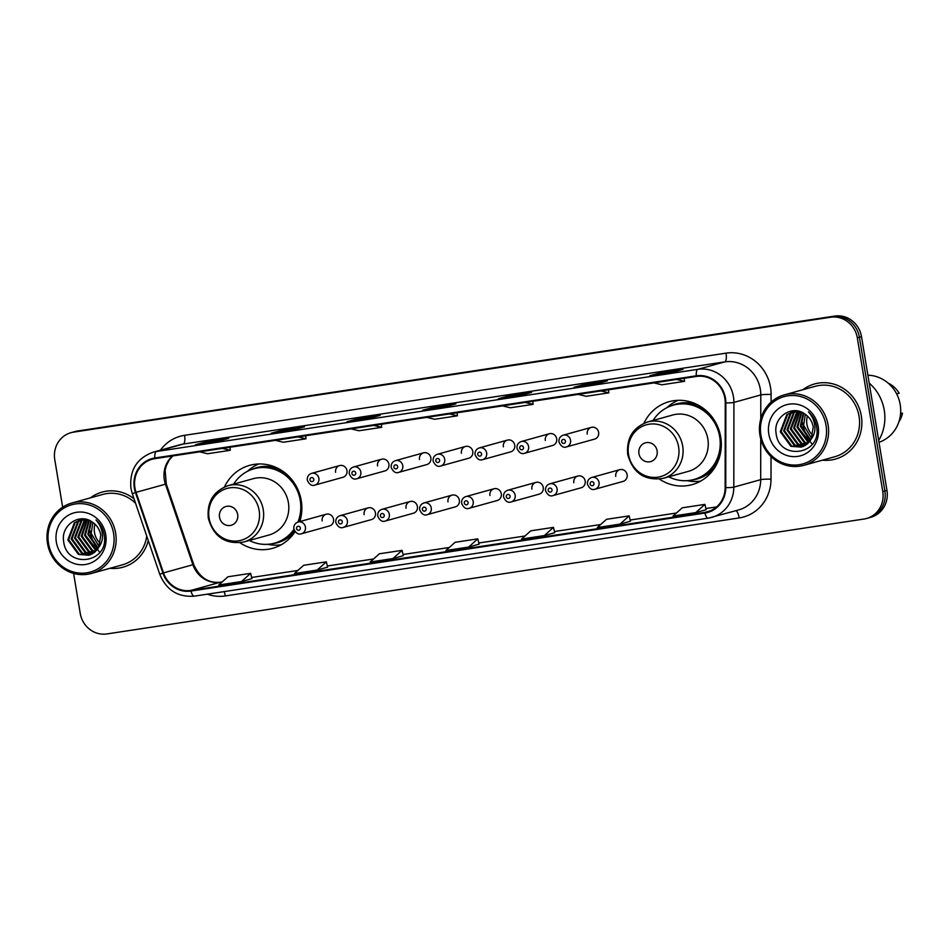 <?xml version="1.0" encoding="UTF-8"?>
<svg xmlns="http://www.w3.org/2000/svg" width="950" height="950" viewBox="0 0 950 950"><rect width="100%" height="100%" fill="white"/><g stroke="black" fill="none" stroke-linecap="round" stroke-linejoin="round"><path stroke-width="1.43" d="M659.431 479.097A43.047 40.553 -105.5 0 0 692.111 484.642A43.047 40.553 -105.5 0 0 720.717 437.083A43.047 40.553 -105.5 0 0 669.061 401.696A43.047 40.553 -105.5 0 0 643.922 423.296M239.982 542.759A43.047 40.553 -105.5 0 0 272.674 548.304A43.047 40.553 -105.5 0 0 295.07 531.656M299.82 521.562A43.047 40.553 -105.5 0 0 301.269 500.745A43.047 40.553 -105.5 0 0 249.624 465.358A43.047 40.553 -105.5 0 0 224.485 486.958M326.206 514.235L298.122 522.037A6.092 5.736 74.5 0 1 305.425 527.048A6.092 5.736 74.5 0 1 301.387 533.781L329.472 525.967A6.092 5.736 -105.5 0 0 333.521 519.246A6.092 5.736 -105.5 0 0 326.206 514.235A6.092 5.736 -105.5 0 0 322.169 520.968M368.161 507.87L340.064 515.672A6.092 5.736 74.5 0 1 347.379 520.683A6.092 5.736 74.5 0 1 343.33 527.404L371.414 519.602A6.092 5.736 -105.5 0 0 375.464 512.869A6.092 5.736 -105.5 0 0 368.161 507.87A6.092 5.736 -105.5 0 0 364.111 514.603M410.103 501.505L382.007 509.307A6.092 5.736 74.5 0 1 389.322 514.306A6.092 5.736 74.5 0 1 385.272 521.039L413.357 513.237A6.092 5.736 -105.5 0 0 417.406 506.504A6.092 5.736 -105.5 0 0 410.103 501.505A6.092 5.736 -105.5 0 0 406.054 508.226M452.046 495.14L423.949 502.942A6.092 5.736 74.5 0 1 431.264 507.941A6.092 5.736 74.5 0 1 427.215 514.674L455.299 506.872A6.092 5.736 -105.5 0 0 459.349 500.139A6.092 5.736 -105.5 0 0 452.046 495.14A6.092 5.736 -105.5 0 0 447.996 501.861M493.988 488.763L465.892 496.577A6.092 5.736 74.5 0 1 473.207 501.576A6.092 5.736 74.5 0 1 469.157 508.309L497.242 500.508A6.092 5.736 -105.5 0 0 501.291 493.774A6.092 5.736 -105.5 0 0 493.988 488.763A6.092 5.736 -105.5 0 0 489.939 495.496M535.931 482.398L507.846 490.212A6.092 5.736 74.5 0 1 515.149 495.211A6.092 5.736 74.5 0 1 511.1 501.944L539.196 494.142A6.092 5.736 -105.5 0 0 543.234 487.409A6.092 5.736 -105.5 0 0 535.931 482.398A6.092 5.736 -105.5 0 0 531.881 489.131M577.873 476.033L549.789 483.835A6.092 5.736 74.5 0 1 557.092 488.846A6.092 5.736 74.5 0 1 553.043 495.579L581.139 487.777A6.092 5.736 -105.5 0 0 585.188 481.044A6.092 5.736 -105.5 0 0 577.873 476.033A6.092 5.736 -105.5 0 0 573.824 482.766M619.816 469.668L591.731 477.47A6.092 5.736 74.5 0 1 599.034 482.481A6.092 5.736 74.5 0 1 594.985 489.214L623.081 481.412A6.092 5.736 -105.5 0 0 627.131 474.679A6.092 5.736 -105.5 0 0 619.816 469.668A6.092 5.736 -105.5 0 0 615.766 476.401M591.316 427.369L563.231 435.171A6.092 5.736 74.5 0 1 570.534 440.183A6.092 5.736 74.5 0 1 566.485 446.916L594.581 439.114A6.092 5.736 -105.5 0 0 598.631 432.381A6.092 5.736 -105.5 0 0 591.316 427.369A6.092 5.736 -105.5 0 0 587.266 434.103M549.373 433.734L521.289 441.536A6.092 5.736 74.5 0 1 528.592 446.548A6.092 5.736 74.5 0 1 524.543 453.281L552.639 445.479A6.092 5.736 -105.5 0 0 556.676 438.746A6.092 5.736 -105.5 0 0 549.373 433.734A6.092 5.736 -105.5 0 0 545.324 440.468M423.546 452.841L395.449 460.643A6.092 5.736 74.5 0 1 402.764 465.642A6.092 5.736 74.5 0 1 398.715 472.376L426.799 464.574A6.092 5.736 -105.5 0 0 430.849 457.841A6.092 5.736 -105.5 0 0 423.546 452.841A6.092 5.736 -105.5 0 0 419.496 459.562M339.649 465.571L311.564 473.373A6.092 5.736 74.5 0 1 318.867 478.384A6.092 5.736 74.5 0 1 314.83 485.106L342.914 477.304A6.092 5.736 -105.5 0 0 346.964 470.571A6.092 5.736 -105.5 0 0 339.649 465.571A6.092 5.736 -105.5 0 0 335.611 472.304M381.603 459.206L353.507 467.008A6.092 5.736 74.5 0 1 360.822 472.008A6.092 5.736 74.5 0 1 356.772 478.741L384.857 470.939A6.092 5.736 -105.5 0 0 388.906 464.206A6.092 5.736 -105.5 0 0 381.603 459.206A6.092 5.736 -105.5 0 0 377.554 465.928M465.488 446.464L437.392 454.278A6.092 5.736 74.5 0 1 444.707 459.277A6.092 5.736 74.5 0 1 440.657 466.011L468.742 458.209A6.092 5.736 -105.5 0 0 472.791 451.476A6.092 5.736 -105.5 0 0 465.488 446.464A6.092 5.736 -105.5 0 0 461.439 453.197M507.431 440.099L479.334 447.913A6.092 5.736 74.5 0 1 486.649 452.912A6.092 5.736 74.5 0 1 482.6 459.646L510.684 451.844A6.092 5.736 -105.5 0 0 514.734 445.111A6.092 5.736 -105.5 0 0 507.431 440.099A6.092 5.736 -105.5 0 0 503.381 446.832M73.613 573.408L80.228 613.356A24.367 22.954 -105.5 0 0 106.911 633.935L864.025 519.021A24.367 22.954 -105.5 0 0 866.566 518.474L870.77 517.311A24.367 22.954 -105.5 0 0 886.956 490.39L861.508 336.644A24.367 22.954 -105.5 0 0 834.824 316.065L77.71 430.979A24.367 22.954 -105.5 0 0 75.169 431.526L73.067 432.108A24.367 22.954 -105.5 0 1 75.608 431.561A24.367 22.954 -105.5 0 0 73.067 432.108L70.965 432.689A24.367 22.954 -105.5 0 0 54.767 459.61L62.652 507.181M866.566 518.474A24.367 22.954 -105.5 0 0 882.764 491.554L857.304 337.808A24.367 22.954 -105.5 0 0 830.621 317.241L75.608 431.561L832.722 316.647A24.367 22.954 -105.5 0 1 859.406 337.226A24.367 22.954 -105.5 0 0 832.722 316.647L834.824 316.065M882.764 491.554L884.866 490.972L859.406 337.226L884.866 490.972A24.367 22.954 -105.5 0 1 868.668 517.893A24.367 22.954 -105.5 0 0 884.866 490.972L886.956 490.39M110.022 568.29A38.986 36.729 -105.5 0 0 122.978 567.209A38.986 36.729 -105.5 0 0 148.259 540.538A38.986 36.729 -105.5 0 1 122.978 567.209A38.986 36.729 -105.5 0 1 110.022 568.29M822.451 460.156A38.986 36.729 -105.5 0 0 835.418 459.088A38.986 36.729 -105.5 0 0 861.329 416.005A38.986 36.729 -105.5 0 0 814.554 383.954A38.986 36.729 -105.5 0 0 802.893 389.726A38.986 36.729 -105.5 0 1 814.554 383.954L814.554 383.954A38.986 36.729 -105.5 0 1 861.329 416.005A38.986 36.729 -105.5 0 1 835.418 459.088A38.986 36.729 -105.5 0 1 822.451 460.156M134.936 487.932A25.994 24.486 74.5 0 1 152.202 459.218A25.994 24.486 74.5 0 1 154.921 458.636L696.398 376.449A25.994 24.486 74.5 0 1 725.242 402.895L725.147 487.623A25.994 24.486 74.5 0 1 707.501 511.836A25.994 24.486 74.5 0 1 704.781 512.418L190.855 590.425A25.994 24.486 74.5 0 1 163.495 572.874L136.04 492.326A25.994 24.486 74.5 0 1 134.936 487.932M134.33 488.027A26.636 25.092 -105.5 0 0 135.458 492.527L162.913 573.076A26.636 25.092 -105.5 0 0 190.962 591.066L704.888 513.059A26.636 25.092 -105.5 0 0 725.752 487.647L725.847 402.919A26.636 25.092 -105.5 0 0 696.291 375.808L154.814 457.995A26.636 25.092 -105.5 0 0 134.33 488.027M672.517 372.317L683.014 369.396L660.297 372.851L649.8 375.761L672.517 372.317M660.511 374.134L660.297 372.851M596.802 383.812L607.299 380.891L584.582 384.334L574.085 387.256L596.802 383.812M584.796 385.629L584.582 384.334M521.087 395.295L531.584 392.386L508.879 395.829L498.382 398.751L521.087 395.295M509.093 397.112L508.879 395.829M218.251 441.263L228.748 438.354L206.031 441.798L195.534 444.707L218.251 441.263L195.617 444.695A6.496 2.161 81.4 0 0 195.534 444.707M206.245 443.08L206.031 441.798M293.954 429.768L304.463 426.859L281.746 430.303L271.249 433.224L293.954 429.768M281.96 431.585L281.746 430.303M369.669 418.285L380.166 415.364L357.449 418.808L346.952 421.729L369.669 418.285M357.663 420.102L357.449 418.808M445.384 406.79L455.881 403.869L433.164 407.324L422.667 410.234L445.384 406.79M433.378 408.607L433.164 407.324M134.033 498.798A38.986 36.729 -105.5 0 0 102.113 492.088A38.986 36.729 -105.5 0 0 90.452 497.859A38.986 36.729 -105.5 0 1 102.113 492.088A38.986 36.729 -105.5 0 1 134.033 498.798M830.621 317.241L73.506 432.143A24.367 22.954 -105.5 0 0 70.965 432.689M620.029 524.103L630.42 521.206L629.209 515.874L606.492 519.317L597.312 527.547L620.029 524.103L629.209 515.874M695.732 512.608L706.135 509.723L704.924 504.379L682.207 507.834L673.028 516.052L695.732 512.608L704.924 504.379M392.896 558.576L403.287 555.679L402.076 550.347L379.359 553.791L370.179 562.02L392.896 558.576L402.076 550.347M317.181 570.059L327.572 567.174L326.361 561.842L303.656 565.286L294.464 573.515L317.181 570.059L326.361 561.842M241.466 581.554L251.869 578.669L250.658 573.325L227.941 576.781L218.761 584.998L241.466 581.554L250.658 573.325M544.314 535.586L554.705 532.701L553.494 527.369L530.789 530.812L521.597 539.042L544.314 535.586L553.494 527.369M468.599 547.081L479.109 544.16L477.791 538.852L455.074 542.308L445.894 550.525L468.599 547.081L477.791 538.852M426.764 417.371L434.708 419.271L457.425 415.815L457.093 412.763M449.481 413.927L457.425 415.815M351.061 428.866L358.993 430.754L381.71 427.31L381.389 424.258M373.766 425.41L381.71 427.31M275.346 440.349L283.29 442.249L305.995 438.805L305.674 435.753M298.062 436.905L305.995 438.805M199.631 451.844L207.575 453.744L230.292 450.288L229.959 447.236M222.348 448.4L230.292 450.288M502.479 405.876L510.411 407.776L533.128 404.332L532.808 401.28M525.196 402.432L533.128 404.332M578.194 394.392L586.126 396.281L608.843 392.837L608.523 389.785M600.899 390.937L608.843 392.837M653.897 382.897L661.841 384.798L684.546 381.342L684.226 378.29M676.614 379.454L684.546 381.342M94.952 524.139A18.359 17.302 -105.5 0 0 94.489 532.511A18.359 17.302 -105.5 0 0 100.32 543.436M113.596 533.461A34.924 32.906 -105.5 0 0 75.347 503.975A34.924 32.906 -105.5 0 0 48.486 543.341A34.924 32.906 -105.5 0 0 86.747 572.838A34.924 32.906 -105.5 0 0 113.596 533.461M115.639 533.081A36.551 34.438 -105.5 0 0 71.784 503.037A36.551 34.438 -105.5 0 0 47.5 543.424A36.551 34.438 -105.5 0 0 91.354 573.467A36.551 34.438 -105.5 0 0 115.639 533.081M135.541 503.215A36.551 34.438 -105.5 0 0 102.766 494.428L71.784 503.037M99.133 546.499L91.188 533.425L92.886 522.476M97.921 548.637L87.851 534.351L90.832 521.158M98.23 548.15L88.683 534.126L91.331 521.443M96.615 550.383L95.119 549.812L84.514 535.278L88.92 520.22M96.948 549.979L85.346 535.052L89.383 520.422M95.214 551.808L91.782 550.739L81.189 536.204L87.115 519.579M95.57 551.475L92.613 550.501L82.021 535.978L87.554 519.721M93.741 552.983L88.445 551.665L77.853 537.13L84.372 520.006L85.452 519.175M94.121 552.722L89.276 551.428L78.684 536.904L85.856 519.258M92.209 553.945L85.108 552.591L74.516 538.056L81.035 520.933L83.992 518.949M92.601 553.719L85.951 552.354L75.347 537.831L81.866 520.695L84.336 518.985M90.618 554.693L81.783 553.518L71.179 538.982L77.698 521.859L82.508 519.033M91.022 554.527L82.614 553.28L72.01 538.757L78.529 521.621L82.935 518.961M98.752 547.224L100.783 535.076C99.786 529.625 97.066 525.362 92.613 522.298C79.919 512.323 61.026 525.053 63.579 540.823C65.906 569.157 108.526 563.481 104.369 536.144L104.179 534.791C103.134 528.853 100.403 523.925 95.998 519.994C99.893 524.329 102.042 529.316 102.457 534.933C102.719 539.636 101.484 543.732 98.752 547.224L95 551.997L88.979 555.251L78.446 554.444L67.842 539.909L74.361 522.785L83.422 518.89M89.395 555.133L79.278 554.206L68.685 539.683L75.204 522.548L81.237 519.294M56.359 542.153A26.481 24.949 -105.5 0 0 85.369 564.514A26.481 24.949 -105.5 0 0 105.735 534.66A26.481 24.949 -105.5 0 0 76.724 512.288A26.481 24.949 -105.5 0 0 56.359 542.153M90.036 530.753A43.854 41.313 -105.5 0 0 95.724 546.535M96.556 547.901A43.854 41.313 -105.5 0 0 97.47 549.302M97.779 549.753A43.854 41.313 -105.5 0 0 98.23 550.383M98.8 551.154A43.854 41.313 -105.5 0 0 99.334 551.831M91.354 573.467L122.336 564.87A36.551 34.438 -105.5 0 0 146.763 536.121M237.678 514.496A9.749 9.179 -105.5 0 0 227.002 506.267A9.749 9.179 -105.5 0 0 219.509 517.251A9.749 9.179 -105.5 0 0 230.185 525.481A9.749 9.179 -105.5 0 0 237.678 514.496M243.806 541.999L268.981 535.004A29.236 27.55 -105.5 0 0 288.408 502.692A29.236 27.55 -105.5 0 0 253.317 478.657L228.154 485.652C213.477 491.103 206.862 501.933 208.287 518.13C213.536 536.821 225.376 544.766 243.806 541.999A29.236 27.55 -105.5 0 0 263.245 509.687A29.236 27.55 -105.5 0 0 228.154 485.652M297.884 522.108A38.582 36.349 -105.5 0 0 300.259 500.496A38.582 36.349 -105.5 0 0 253.971 468.777A38.582 36.349 -105.5 0 0 233.629 484.132M296.163 486.067A38.582 36.349 -105.5 0 0 255.016 468.492L253.971 468.777M249.28 540.479A38.582 36.349 -105.5 0 0 274.621 543.127L275.678 542.842A38.582 36.349 -105.5 0 0 294.203 530.124M298.929 521.811A38.582 36.349 -105.5 0 0 301.863 506.552M274.621 543.127A38.582 36.349 -105.5 0 0 293.954 529.328M281.2 544.778A42.239 39.793 74.5 0 1 269.194 544.611L267.532 544.314M247.285 471.426L248.556 470.321A42.239 39.793 74.5 0 1 258.744 463.968M657.115 450.834A9.749 9.179 -105.5 0 0 646.439 442.605A9.749 9.179 -105.5 0 0 638.946 453.589A9.749 9.179 -105.5 0 0 649.622 461.819A9.749 9.179 -105.5 0 0 657.115 450.834M663.254 478.337L688.418 471.343A29.236 27.55 -105.5 0 0 707.845 439.031A29.236 27.55 -105.5 0 0 672.754 414.996L647.591 421.99C632.926 427.441 626.299 438.271 627.724 454.48C632.973 473.159 644.812 481.104 663.254 478.337A29.236 27.55 -105.5 0 0 682.682 446.025A29.236 27.55 -105.5 0 0 647.591 421.99M668.717 476.817A38.582 36.349 -105.5 0 0 694.058 479.465A38.582 36.349 -105.5 0 0 719.696 436.834A38.582 36.349 -105.5 0 0 673.408 405.128A38.582 36.349 -105.5 0 0 653.066 420.47M715.599 422.406A38.582 36.349 -105.5 0 0 674.464 404.831L673.408 405.128M694.058 479.465L695.115 479.18A38.582 36.349 -105.5 0 0 721.299 442.89M700.637 481.128A42.239 39.793 74.5 0 1 688.631 480.949L686.969 480.652M666.722 407.764L667.992 406.659A42.239 39.793 74.5 0 1 678.181 400.318M807.393 416.017A18.359 17.302 -105.5 0 0 806.93 424.377A18.359 17.302 -105.5 0 0 812.761 435.314M826.037 425.327A34.924 32.906 -105.5 0 0 787.788 395.841A34.924 32.906 -105.5 0 0 760.926 435.207A34.924 32.906 -105.5 0 0 799.188 464.704A34.924 32.906 -105.5 0 0 826.037 425.327M828.079 424.947A36.551 34.438 -105.5 0 0 784.225 394.903A36.551 34.438 -105.5 0 0 759.941 435.29A36.551 34.438 -105.5 0 0 803.795 465.346A36.551 34.438 -105.5 0 0 828.079 424.947M803.795 465.346L834.765 456.736A36.551 34.438 -105.5 0 0 859.061 416.349A36.551 34.438 -105.5 0 0 815.207 386.306L784.225 394.903M878.703 440.468A43.854 41.313 -105.5 0 0 884.248 410.21A43.854 41.313 -105.5 0 0 869.191 383.076M878.999 442.284A34.521 32.514 -105.5 0 0 900.22 404.676A34.521 32.514 -105.5 0 0 867.896 375.191M811.573 438.366L803.629 425.291L805.327 414.343M810.362 440.515L800.292 426.218L803.273 413.024M810.671 440.016L801.123 425.992L803.771 413.309M809.056 442.249L807.559 441.679L796.955 427.144L801.361 412.086M809.388 441.845L797.786 426.918L801.824 412.288M807.654 443.686L804.222 442.605L793.618 428.07L799.556 411.457M808.011 443.353L805.054 442.379L794.461 427.844L799.995 411.588M806.182 444.861L800.886 443.531L790.293 428.996L796.812 411.872L797.893 411.041M806.562 444.588L801.717 443.306L791.124 428.771L798.297 411.124M804.65 445.811L797.549 444.457L786.956 429.923L793.476 412.799L796.432 410.816M805.042 445.598L798.392 444.232L787.788 429.697L794.307 412.561L796.765 410.863M803.059 446.559L794.224 445.384L783.619 430.849L790.139 413.725L794.948 410.899M803.462 446.393L795.055 445.158L784.451 430.623L790.97 413.488L795.376 410.827M811.193 439.09L813.224 426.942C812.226 421.491 809.495 417.24 805.054 414.164C792.359 404.189 773.466 416.919 776.019 432.689C778.347 461.023 820.966 455.347 816.81 428.022L816.62 426.657C815.575 420.731 812.844 415.791 808.426 411.861C812.333 416.207 814.482 421.183 814.898 426.799C815.159 431.514 813.924 435.611 811.193 439.09L807.441 443.864L801.42 447.117L790.887 446.31L780.283 431.775L786.802 414.651L795.863 410.756M801.836 446.999L791.718 446.084L781.126 431.549L787.633 414.414L793.678 411.16M768.799 434.019A26.481 24.949 -105.5 0 0 797.81 456.38A26.481 24.949 -105.5 0 0 818.176 426.526A26.481 24.949 -105.5 0 0 789.165 404.166A26.481 24.949 -105.5 0 0 768.799 434.019M898.902 421.812A25.994 24.486 -105.5 0 0 902.5 413.262L900.564 413.796M900.624 413.06L902.5 413.262M802.477 422.619A43.854 41.313 -105.5 0 0 808.165 438.401M808.996 439.767A43.854 41.313 -105.5 0 0 809.911 441.168M810.219 441.619A43.854 41.313 -105.5 0 0 810.671 442.261M811.241 443.021A43.854 41.313 -105.5 0 0 811.763 443.709M896.669 393.941L899.187 393.241A25.994 24.486 -105.5 0 0 888.167 383.135M77.71 430.979L73.506 432.143M861.508 336.644L857.304 337.808M172.508 455.964A25.994 24.486 -105.5 0 0 164.326 479.762A25.994 24.486 -105.5 0 0 165.431 484.156L192.898 564.704A25.994 24.486 -105.5 0 0 220.257 582.255L222.146 581.97M160.372 450.193A40.613 38.261 74.5 0 1 184.561 435.326L726.038 353.139A8.123 2.707 -98.6 0 1 724.743 361.879L183.255 444.054A32.49 30.602 -105.5 0 0 179.859 444.778L152.986 452.247A32.49 30.602 74.5 0 1 156.37 451.523A8.123 2.707 81.4 0 0 154.814 457.995M726.038 353.139A40.613 38.261 74.5 0 1 770.521 387.422A40.613 38.261 74.5 0 1 771.103 394.464L771.091 402.135M725.847 402.919A8.123 0.772 0.1 0 0 733.911 402.408L760.784 394.939A32.49 30.602 -105.5 0 0 760.332 389.31A32.49 30.602 -105.5 0 0 724.743 361.879L697.858 369.336A32.49 30.602 74.5 0 1 733.911 402.408L733.816 487.136A32.49 30.602 74.5 0 1 711.764 517.406A32.49 30.602 74.5 0 1 708.367 518.13A8.123 2.707 81.4 0 1 708.261 518.154L738.649 509.936A32.49 30.602 -105.5 0 0 760.689 479.667L760.736 438.995M152.986 452.247C136.705 458.304 129.366 470.333 130.946 488.324L132.311 493.739L135.458 492.527M708.154 518.166L194.441 596.125A8.123 2.707 -98.6 0 1 194.334 596.149A8.123 2.707 -98.6 0 1 190.962 591.066M704.888 513.059A8.123 2.707 81.4 0 0 708.261 518.154L194.334 596.149C177.899 597.384 166.381 590.104 159.766 574.287L162.913 573.076M725.752 487.647A8.123 0.772 0.1 0 0 733.816 487.136L760.689 479.667A8.123 0.772 -179.9 0 1 771.008 479.192A40.613 38.261 74.5 0 1 739.195 517.94L225.269 595.935A40.613 38.261 74.5 0 1 207.338 594.178M696.291 375.808A8.123 2.707 -98.6 0 1 697.858 369.336L156.37 451.523L183.255 444.054A8.123 2.707 -98.6 0 0 184.561 435.326M771.032 456.57L771.008 479.192M760.76 419.021L760.784 394.939A8.123 0.772 -179.9 0 1 771.103 394.464M224.105 591.636A8.123 2.707 -98.6 0 1 225.269 595.935M735.882 510.696A8.123 2.707 -98.6 0 1 739.195 517.94M704.781 512.418L710.125 510.934M136.04 492.326L166.274 483.978L193.729 564.526L163.495 572.874M190.855 590.425L220.257 582.255A14.618 4.869 -98.6 0 1 220.447 582.219A14.618 4.869 -98.6 0 1 220.649 582.196M297.873 570.463L251.596 577.481L297.849 570.475M373.576 558.968L327.311 565.998L373.564 558.992M403.026 554.515L449.279 547.497L403.026 554.503M478.729 543.02L524.982 536.002L478.729 543.008M554.444 531.537L600.697 524.519L554.444 531.525M630.159 520.042L676.412 513.024L630.159 520.03M716.609 506.908L705.862 508.535L716.597 506.92M259.16 510.542A26.861 25.306 -105.5 0 0 229.746 487.861A26.861 25.306 -105.5 0 0 209.083 518.142A26.861 25.306 -105.5 0 0 238.509 540.823A26.861 25.306 -105.5 0 0 259.16 510.542M278.374 468.552A38.938 36.682 -105.5 0 0 251.489 469.573M272.092 543.732A38.938 36.682 -105.5 0 0 294.987 531.537M678.609 446.88A26.861 25.306 -105.5 0 0 649.182 424.199A26.861 25.306 -105.5 0 0 628.532 454.48A26.861 25.306 -105.5 0 0 657.946 477.161A26.861 25.306 -105.5 0 0 678.609 446.88M697.811 404.89A38.938 36.682 -105.5 0 0 670.926 405.911M691.529 480.071A38.938 36.682 -105.5 0 0 715.089 467.079M309.985 479.892A2.031 1.912 -105.5 0 0 312.218 481.603A2.031 1.912 -105.5 0 0 313.773 479.322A2.031 1.912 -105.5 0 0 311.553 477.601A2.031 1.912 -105.5 0 0 309.985 479.892M351.928 473.527A2.031 1.912 -105.5 0 0 354.16 475.238A2.031 1.912 -105.5 0 0 355.716 472.957A2.031 1.912 -105.5 0 0 353.495 471.236A2.031 1.912 -105.5 0 0 351.928 473.527M393.882 467.162A2.031 1.912 -105.5 0 0 396.103 468.872A2.031 1.912 -105.5 0 0 397.658 466.581A2.031 1.912 -105.5 0 0 395.438 464.871A2.031 1.912 -105.5 0 0 393.882 467.162M435.824 460.798A2.031 1.912 -105.5 0 0 438.045 462.508A2.031 1.912 -105.5 0 0 439.601 460.216A2.031 1.912 -105.5 0 0 437.38 458.506A2.031 1.912 -105.5 0 0 435.824 460.798M477.767 454.433A2.031 1.912 -105.5 0 0 479.988 456.142A2.031 1.912 -105.5 0 0 481.555 453.851A2.031 1.912 -105.5 0 0 479.322 452.141A2.031 1.912 -105.5 0 0 477.767 454.433M519.709 448.067A2.031 1.912 -105.5 0 0 521.93 449.777A2.031 1.912 -105.5 0 0 523.497 447.486A2.031 1.912 -105.5 0 0 521.265 445.776A2.031 1.912 -105.5 0 0 519.709 448.067M561.652 441.702A2.031 1.912 -105.5 0 0 563.872 443.412A2.031 1.912 -105.5 0 0 565.44 441.121A2.031 1.912 -105.5 0 0 563.219 439.411A2.031 1.912 -105.5 0 0 561.652 441.702M300.331 527.986A2.031 1.912 -105.5 0 0 298.11 526.264A2.031 1.912 -105.5 0 0 296.543 528.556A2.031 1.912 -105.5 0 0 298.775 530.278A2.031 1.912 -105.5 0 0 300.331 527.986M342.273 521.621A2.031 1.912 -105.5 0 0 340.053 519.899A2.031 1.912 -105.5 0 0 338.485 522.191A2.031 1.912 -105.5 0 0 340.718 523.901A2.031 1.912 -105.5 0 0 342.273 521.621M384.216 515.256A2.031 1.912 -105.5 0 0 381.995 513.534A2.031 1.912 -105.5 0 0 380.439 515.826A2.031 1.912 -105.5 0 0 382.66 517.536A2.031 1.912 -105.5 0 0 384.216 515.256M426.158 508.879A2.031 1.912 -105.5 0 0 423.938 507.169A2.031 1.912 -105.5 0 0 422.382 509.461A2.031 1.912 -105.5 0 0 424.603 511.171A2.031 1.912 -105.5 0 0 426.158 508.879M468.113 502.514A2.031 1.912 -105.5 0 0 465.88 500.804A2.031 1.912 -105.5 0 0 464.324 503.096A2.031 1.912 -105.5 0 0 466.545 504.806A2.031 1.912 -105.5 0 0 468.113 502.514M510.055 496.149A2.031 1.912 -105.5 0 0 507.822 494.439A2.031 1.912 -105.5 0 0 506.267 496.731A2.031 1.912 -105.5 0 0 508.488 498.441A2.031 1.912 -105.5 0 0 510.055 496.149M551.997 489.784A2.031 1.912 -105.5 0 0 549.777 488.074A2.031 1.912 -105.5 0 0 548.209 490.366A2.031 1.912 -105.5 0 0 550.43 492.076A2.031 1.912 -105.5 0 0 551.997 489.784M593.94 483.419A2.031 1.912 -105.5 0 0 591.719 481.709A2.031 1.912 -105.5 0 0 590.152 484.001A2.031 1.912 -105.5 0 0 592.372 485.711A2.031 1.912 -105.5 0 0 593.94 483.419M132.311 493.739L159.766 574.287M193.729 564.526C199.571 577.564 208.477 583.454 220.447 582.219L222.158 581.958M166.274 483.978L165.122 470.321L166.297 465.761L169.254 459.966L172.805 455.917M445.419 406.778L422.75 410.222M369.704 418.273L347.035 421.717M294.001 429.768L271.332 433.2M521.134 395.283L498.465 398.727M596.837 383.8L574.168 387.244M672.553 372.305L649.883 375.749M314.83 485.106C311.826 486.234 309.32 484.595 307.289 480.189C307.016 476.781 308.441 474.513 311.564 473.373M356.772 478.741C353.768 479.869 351.262 478.23 349.244 473.824C348.959 470.416 350.384 468.148 353.507 467.008M398.715 472.376C395.711 473.504 393.205 471.865 391.186 467.459C390.901 464.051 392.326 461.783 395.449 460.643M440.657 466.011C437.653 467.139 435.147 465.5 433.129 461.094C432.844 457.686 434.269 455.418 437.392 454.278M482.6 459.646C479.596 460.774 477.09 459.135 475.071 454.729C474.786 451.321 476.211 449.053 479.334 447.913M524.543 453.281C521.55 454.397 519.033 452.758 517.014 448.364C516.741 444.956 518.154 442.688 521.289 441.536M566.485 446.916C563.492 448.032 560.975 446.393 558.956 441.999C558.683 438.591 560.108 436.311 563.231 435.171M298.122 522.037C294.999 523.177 293.574 525.457 293.847 528.853C295.854 533.247 298.359 534.886 301.387 533.781M340.064 515.672C336.941 516.812 335.516 519.08 335.801 522.488C337.796 526.882 340.302 528.521 343.33 527.404M382.007 509.307C378.884 510.447 377.459 512.715 377.744 516.123C379.739 520.517 382.244 522.156 385.272 521.039M423.949 502.942C420.826 504.082 419.401 506.35 419.686 509.758C421.681 514.152 424.199 515.791 427.215 514.674M465.892 496.577C462.769 497.717 461.344 499.985 461.629 503.393C463.624 507.787 466.141 509.426 469.157 508.309M507.846 490.212C504.711 491.352 503.298 493.62 503.571 497.028C505.566 501.422 508.084 503.061 511.1 501.944M549.789 483.835C546.666 484.987 545.241 487.255 545.514 490.663C547.509 495.057 550.026 496.696 553.043 495.579M591.731 477.47C588.608 478.61 587.183 480.89 587.456 484.298C589.463 488.68 591.969 490.331 594.985 489.214"/></g></svg>
